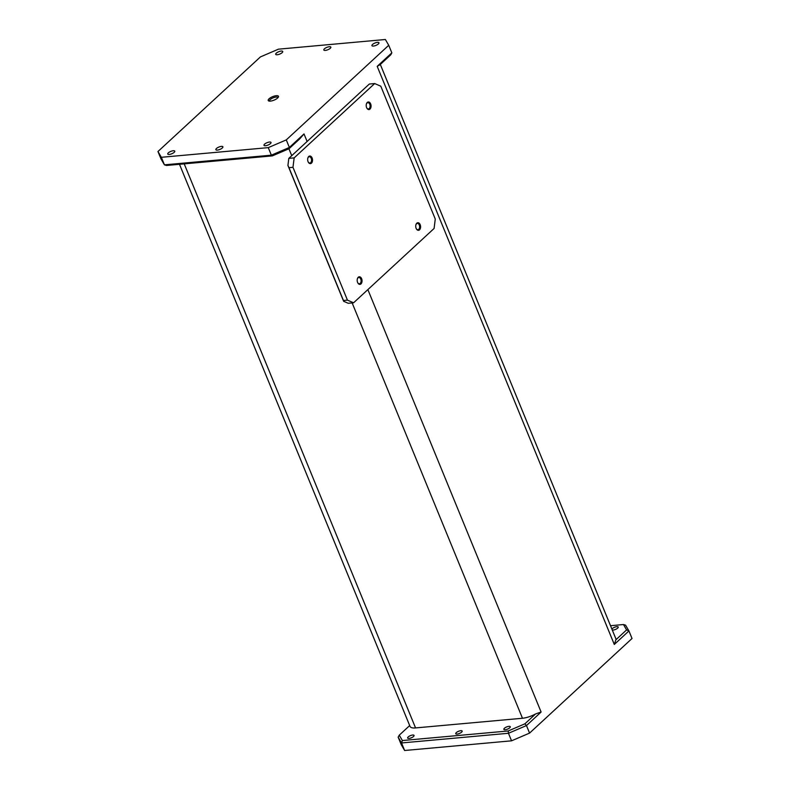 <?xml version="1.0" encoding="UTF-8"?>
<svg xmlns="http://www.w3.org/2000/svg" width="790" height="790" viewBox="0 0 790 790"><rect width="100%" height="100%" fill="white"/><g stroke="black" fill="none" stroke-linecap="round" stroke-linejoin="round"><path stroke-width="1.19" d="M360.971 283.906A3.812 2.419 84.8 0 0 361.623 278.722A3.812 2.419 84.8 0 0 358.245 277.26A3.812 2.419 84.8 0 0 357.445 278.574A3.812 2.419 84.8 0 0 357.84 282.948A3.812 2.419 84.8 0 0 360.971 283.906M357.732 282.751A3.14 1.995 84.8 0 0 359.381 283.758A3.14 1.995 84.8 0 0 360.22 283.363A3.14 1.995 84.8 0 0 360.961 279.749A3.14 1.995 84.8 0 0 358.808 277.497A3.14 1.995 84.8 0 0 357.969 277.892A3.14 1.995 84.8 0 0 357.376 278.791M419.52 229.841A3.812 2.419 84.8 0 0 420.171 224.656A3.812 2.419 84.8 0 0 416.804 223.195A3.812 2.419 84.8 0 0 415.994 224.508A3.812 2.419 84.8 0 0 416.389 228.883A3.812 2.419 84.8 0 0 419.52 229.841M416.291 228.685A3.14 1.995 84.8 0 0 417.93 229.692A3.14 1.995 84.8 0 0 418.769 229.297A3.14 1.995 84.8 0 0 419.51 225.693A3.14 1.995 84.8 0 0 417.357 223.432A3.14 1.995 84.8 0 0 416.518 223.827A3.14 1.995 84.8 0 0 415.925 224.725M369.997 109.089A3.812 2.419 84.8 0 0 370.648 103.905A3.812 2.419 84.8 0 0 367.271 102.443A3.812 2.419 84.8 0 0 366.471 103.757A3.812 2.419 84.8 0 0 366.866 108.131A3.812 2.419 84.8 0 0 369.997 109.089M366.757 107.934A3.14 1.995 84.8 0 0 368.407 108.941A3.14 1.995 84.8 0 0 369.236 108.546A3.14 1.995 84.8 0 0 369.987 104.932A3.14 1.995 84.8 0 0 367.834 102.68A3.14 1.995 84.8 0 0 366.995 103.075A3.14 1.995 84.8 0 0 366.402 103.974M311.448 163.155A3.812 2.419 84.8 0 0 312.099 157.97A3.812 2.419 84.8 0 0 308.722 156.509A3.812 2.419 84.8 0 0 307.922 157.822A3.812 2.419 84.8 0 0 308.317 162.197A3.812 2.419 84.8 0 0 311.448 163.155M308.209 161.989A3.14 1.995 84.8 0 0 309.848 163.007A3.14 1.995 84.8 0 0 310.687 162.612A3.14 1.995 84.8 0 0 311.438 158.997A3.14 1.995 84.8 0 0 309.285 156.746A3.14 1.995 84.8 0 0 308.446 157.141A3.14 1.995 84.8 0 0 307.853 158.04M374.667 83.552L380.8 86.209L435.27 219.037L434.095 228.458L353.584 302.797L348.242 303.281L343.64 301.286L287.925 165.436L288.814 158.375L369.315 84.036L374.667 83.552L294.156 157.891L292.971 167.312L288.962 167.668L343.443 300.496L347.452 300.141L292.971 167.312M288.814 158.375L294.156 157.891M347.452 300.141L353.584 302.797M343.443 300.496L343.64 301.286M287.925 165.436L288.962 167.668M509.748 727.788A3.466 1.175 -22.3 0 0 510.281 726.711A3.466 1.175 -22.3 0 0 507.812 726.543A3.466 1.175 -22.3 0 0 504.395 728.271A3.466 1.175 -22.3 0 0 503.862 729.348A3.466 1.175 -22.3 0 0 506.331 729.516A3.466 1.175 -22.3 0 0 509.748 727.788M461.627 732.142A3.466 1.175 -22.3 0 0 462.16 731.066A3.466 1.175 -22.3 0 0 459.701 730.898A3.466 1.175 -22.3 0 0 456.284 732.626A3.466 1.175 -22.3 0 0 455.741 733.703A3.466 1.175 -22.3 0 0 458.21 733.87A3.466 1.175 -22.3 0 0 461.627 732.142M413.516 736.497A3.466 1.175 -22.3 0 0 414.049 735.421A3.466 1.175 -22.3 0 0 411.58 735.243A3.466 1.175 -22.3 0 0 408.163 736.981A3.466 1.175 -22.3 0 0 407.63 738.048A3.466 1.175 -22.3 0 0 410.099 738.225A3.466 1.175 -22.3 0 0 413.516 736.497M612.27 629.995A3.466 1.175 -22.3 0 0 617.691 628.109A3.466 1.175 -22.3 0 0 618.234 627.033A3.466 1.175 -22.3 0 0 615.765 626.865A3.466 1.175 -22.3 0 0 612.349 628.593A3.466 1.175 -22.3 0 0 611.904 629.117M174.185 152.332A3.792 1.284 -22.3 0 0 174.778 151.157A3.792 1.284 -22.3 0 0 172.072 150.969A3.792 1.284 -22.3 0 0 168.339 152.855A3.792 1.284 -22.3 0 0 167.757 154.03A3.792 1.284 -22.3 0 0 170.452 154.218A3.792 1.284 -22.3 0 0 174.185 152.332M222.306 147.977A3.792 1.284 -22.3 0 0 222.889 146.802A3.792 1.284 -22.3 0 0 220.193 146.614A3.792 1.284 -22.3 0 0 216.46 148.5A3.792 1.284 -22.3 0 0 215.868 149.675A3.792 1.284 -22.3 0 0 218.573 149.873A3.792 1.284 -22.3 0 0 222.306 147.977M270.417 143.622A3.792 1.284 -22.3 0 0 271.01 142.447A3.792 1.284 -22.3 0 0 268.304 142.259A3.792 1.284 -22.3 0 0 264.571 144.155A3.792 1.284 -22.3 0 0 263.988 145.33A3.792 1.284 -22.3 0 0 266.684 145.518A3.792 1.284 -22.3 0 0 270.417 143.622M378.371 43.944A3.792 1.284 -22.3 0 0 378.953 42.769A3.792 1.284 -22.3 0 0 376.257 42.581A3.792 1.284 -22.3 0 0 372.525 44.467A3.792 1.284 -22.3 0 0 371.942 45.642A3.792 1.284 -22.3 0 0 374.638 45.84A3.792 1.284 -22.3 0 0 378.371 43.944M330.26 48.299A3.792 1.284 -22.3 0 0 330.842 47.123A3.792 1.284 -22.3 0 0 328.146 46.936A3.792 1.284 -22.3 0 0 324.404 48.822A3.792 1.284 -22.3 0 0 323.821 49.997A3.792 1.284 -22.3 0 0 326.517 50.185A3.792 1.284 -22.3 0 0 330.26 48.299M282.139 52.654A3.792 1.284 -22.3 0 0 282.721 51.478A3.792 1.284 -22.3 0 0 280.025 51.281A3.792 1.284 -22.3 0 0 276.293 53.177A3.792 1.284 -22.3 0 0 275.71 54.352A3.792 1.284 -22.3 0 0 278.406 54.54A3.792 1.284 -22.3 0 0 282.139 52.654M277.636 98.009A5.55 1.876 -22.3 0 0 278.406 97.061A5.55 1.876 -22.3 0 0 275.443 95.817A5.55 1.876 -22.3 0 0 269.074 98.79A5.55 1.876 -22.3 0 0 268.827 100.992A5.55 1.876 -22.3 0 0 277.636 98.009M277.962 97.684A4.552 1.541 -22.3 0 0 277.922 97.545A4.552 1.541 -22.3 0 0 274.683 97.318A4.552 1.541 -22.3 0 0 270.2 99.589A4.552 1.541 -22.3 0 0 269.499 100.992A4.552 1.541 -22.3 0 0 269.578 101.12M391.84 52.841L390.744 54.816L380.029 64.711L377.195 66.35L391.84 52.841L388.739 45.287L286.276 139.899L289.377 147.453L304.012 133.935L299.756 138.833L289.031 148.727L272.343 155.887L166.522 165.466L164.439 164.843L271.365 155.176L268.264 147.631L161.348 157.299L164.439 164.843L161.061 159.057L157.97 151.512L260.433 56.9L278.445 49.178L385.372 39.5L388.739 45.287M535.61 713.923L541.111 712.037L526.476 725.556L529.567 733.1L511.555 740.823L508.464 733.278L401.537 742.956L404.628 750.5L401.261 744.713L398.16 737.159L399.256 735.184L402.387 740.546L508.207 730.977L524.896 723.818L535.61 713.923A13.874 4.7 157.7 0 1 522.476 718.258L415.56 727.926A13.874 4.7 157.7 0 1 410.04 726.435L179.488 164.29M626.598 629.907L628.939 630.943L614.294 644.462L615.884 639.801L626.598 629.907L623.478 624.535L625.562 625.157L628.939 630.943L632.03 638.488L529.567 733.1M157.97 151.512L161.348 157.299M268.264 147.631L286.276 139.899M380.316 64.444L615.825 638.656A13.874 4.7 157.7 0 1 615.884 639.801M409.684 725.556L399.256 735.184M623.478 624.535L610.512 625.71M511.555 740.823L404.628 750.5M524.896 723.818L526.476 725.556L508.464 733.278L508.207 730.977M402.387 740.546L401.537 742.956L398.16 737.159M272.343 155.887L271.365 155.176L289.377 147.453L289.031 148.727M614.294 644.462L377.195 66.35M541.111 712.037L367.863 289.614M307.103 141.479L304.012 133.935M522.476 718.258L352.143 302.925M291.747 155.669L288.923 148.777M415.56 727.926L184.218 163.866"/></g></svg>
